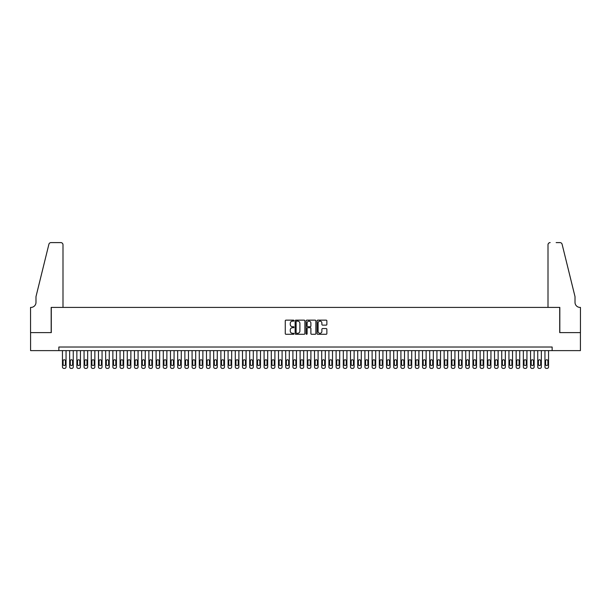 <?xml version="1.0" encoding="UTF-8"?>
<svg xmlns="http://www.w3.org/2000/svg" width="611" height="611" viewBox="0 0 611 611"><rect width="100%" height="100%" fill="white"/><g stroke="black" fill="none" stroke-linecap="round" stroke-linejoin="round"><path stroke-width="0.92" d="M293.975 320.638A0.496 0.496 0 0 0 293.486 320.141L285.971 320.141A0.71 0.71 0 0 0 285.268 320.851L285.268 333.575A0.71 0.71 0 0 0 285.971 334.278L293.486 334.278A0.496 0.496 0 0 0 293.975 333.789A0.496 0.496 0 0 0 293.486 333.293L292.509 333.293A2.261 2.261 0 0 1 290.248 331.032L290.248 329.971A2.261 2.261 0 0 1 292.509 327.71L293.486 327.71A0.496 0.496 0 0 0 293.975 327.213A0.496 0.496 0 0 0 293.486 326.717L292.509 326.717A2.261 2.261 0 0 1 290.248 324.456L290.248 323.395A2.261 2.261 0 0 1 292.509 321.134L293.486 321.134A0.496 0.496 0 0 0 293.975 320.638M326.159 325.128A0.71 0.71 0 0 0 326.862 324.418L326.862 320.851A0.71 0.71 0 0 0 326.159 320.141L317.819 320.141A0.71 0.71 0 0 0 317.109 320.851L317.109 333.575A0.71 0.71 0 0 0 317.819 334.278L326.159 334.278A0.71 0.71 0 0 0 326.862 333.575L326.862 329.26A0.71 0.71 0 0 0 326.159 328.558L322.585 328.558A0.71 0.71 0 0 0 321.882 329.26L321.882 331.399A1.894 1.894 0 0 1 319.988 333.293A1.894 1.894 0 0 1 318.102 331.399L318.102 323.02A1.894 1.894 0 0 1 319.988 321.134A1.894 1.894 0 0 1 321.882 323.02L321.882 324.418A0.71 0.71 0 0 0 322.585 325.128L326.159 325.128M58.855 350.615L30.588 350.615L30.588 332.613L51.293 332.613L51.293 307.409L559.707 307.409L559.707 332.613L580.412 332.613L580.412 350.615L552.145 350.615L552.145 347.017L58.855 347.017L58.855 350.615L552.145 350.615M304.881 320.851A0.71 0.71 0 0 0 304.171 320.141L295.831 320.141A0.71 0.71 0 0 0 295.128 320.851L295.128 333.575A0.71 0.71 0 0 0 295.831 334.278L304.171 334.278A0.71 0.71 0 0 0 304.881 333.575L304.881 320.851M306.829 320.141L315.169 320.141A0.71 0.71 0 0 1 315.872 320.851L315.872 333.575A0.71 0.71 0 0 1 315.169 334.278L311.595 334.278A0.71 0.71 0 0 1 310.892 333.575L310.892 328.413A0.71 0.71 0 0 0 310.182 327.71L307.814 327.71A0.71 0.71 0 0 0 307.112 328.413L307.112 333.789A0.496 0.496 0 0 1 306.615 334.278A0.496 0.496 0 0 1 306.119 333.789L306.119 320.851A0.71 0.71 0 0 1 306.829 320.141M296.61 321.134A0.496 0.496 0 0 0 296.114 321.63L296.114 332.796A0.496 0.496 0 0 0 296.61 333.293L297.633 333.293A2.261 2.261 0 0 0 299.902 331.032L299.902 323.395A2.261 2.261 0 0 0 297.633 321.134L296.61 321.134M310.892 323.059A1.894 1.894 0 0 0 308.998 321.172A1.894 1.894 0 0 0 307.112 323.059L307.112 326.014A0.71 0.71 0 0 0 307.814 326.717L310.182 326.717A0.71 0.71 0 0 0 310.892 326.014L310.892 323.059M66.057 350.615L66.057 366.967A1.443 1.443 90 0 1 64.613 368.402L63.895 368.402A1.443 1.443 90 0 1 62.452 366.967L62.452 350.615M65.408 364.37L65.408 360.918A1.153 1.153 90 0 0 64.254 359.764A1.153 1.153 90 0 0 63.101 360.918L63.101 364.37A1.153 1.153 90 0 0 64.254 365.523A1.153 1.153 90 0 0 65.408 364.37M62.994 307.409L62.994 244.759A2.161 2.161 0 0 0 60.833 242.598L51.003 242.598A2.161 2.161 0 0 0 48.903 244.24L35.988 296.61L35.988 302.369A5.041 5.041 0 0 1 30.947 307.409L30.55 307.409L30.55 332.613L51.179 332.613L51.179 307.409L62.994 307.409L62.994 244.759C62.857 243.453 62.131 242.735 60.833 242.598L54.853 242.598M48.903 244.24C49.453 243.056 49.453 243.056 48.903 244.24C49.453 243.056 49.453 243.056 48.903 244.24M35.988 302.369A5.041 5.041 0 0 1 30.947 307.409M548.006 307.409L548.006 244.759L548.006 307.409L559.821 307.409L559.821 332.613L580.45 332.613L580.45 307.409L580.053 307.409A5.041 5.041 0 0 1 575.012 302.369A5.041 5.041 0 0 0 580.053 307.409M571.056 280.548L562.097 244.24L575.012 296.61L575.012 302.369M556.147 242.598L559.997 242.598A2.161 2.161 0 0 1 562.097 244.24C561.547 243.056 561.547 243.056 562.097 244.24C561.547 243.056 561.547 243.056 562.097 244.24M550.167 242.598A2.161 2.161 0 0 0 548.006 244.759C548.143 243.453 548.869 242.735 550.167 242.598M73.251 350.615L73.251 366.967A1.443 1.443 90 0 1 71.815 368.402L71.097 368.402A1.443 1.443 90 0 1 69.654 366.967L69.654 350.615M72.61 364.37L72.61 360.918A1.153 1.153 90 0 0 71.456 359.764A1.153 1.153 90 0 0 70.303 360.918L70.303 364.37A1.153 1.153 90 0 0 71.456 365.523A1.153 1.153 90 0 0 72.61 364.37M80.453 350.615L80.453 366.967A1.443 1.443 90 0 1 79.018 368.402L78.292 368.402A1.443 1.443 90 0 1 76.856 366.967L76.856 350.615M79.804 364.37L79.804 360.918A1.153 1.153 90 0 0 78.659 359.764A1.153 1.153 90 0 0 77.505 360.918L77.505 364.37A1.153 1.153 90 0 0 78.659 365.523A1.153 1.153 90 0 0 79.804 364.37M87.656 350.615L87.656 366.967A1.443 1.443 90 0 1 86.22 368.402L85.494 368.402A1.443 1.443 90 0 1 84.058 366.967L84.058 350.615M87.006 364.37L87.006 360.918A1.153 1.153 90 0 0 85.853 359.764A1.153 1.153 90 0 0 84.708 360.918L84.708 364.37A1.153 1.153 90 0 0 85.853 365.523A1.153 1.153 90 0 0 87.006 364.37M94.858 350.615L94.858 366.967A1.443 1.443 90 0 1 93.422 368.402L92.696 368.402A1.443 1.443 90 0 1 91.26 366.967L91.26 350.615M94.209 364.37L94.209 360.918A1.153 1.153 90 0 0 93.055 359.764A1.153 1.153 90 0 0 91.91 360.918L91.91 364.37A1.153 1.153 90 0 0 93.055 365.523A1.153 1.153 90 0 0 94.209 364.37M102.06 350.615L102.06 366.967A1.443 1.443 90 0 1 100.616 368.402L99.899 368.402A1.443 1.443 90 0 1 98.463 366.967L98.463 350.615M101.411 364.37L101.411 360.918A1.153 1.153 90 0 0 100.257 359.764A1.153 1.153 90 0 0 99.104 360.918L99.104 364.37A1.153 1.153 90 0 0 100.257 365.523A1.153 1.153 90 0 0 101.411 364.37M109.262 350.615L109.262 366.967A1.443 1.443 90 0 1 107.819 368.402L107.101 368.402A1.443 1.443 90 0 1 105.657 366.967L105.657 350.615M108.613 364.37L108.613 360.918A1.153 1.153 90 0 0 107.46 359.764A1.153 1.153 90 0 0 106.306 360.918L106.306 364.37A1.153 1.153 90 0 0 107.46 365.523A1.153 1.153 90 0 0 108.613 364.37M116.464 350.615L116.464 366.967A1.443 1.443 90 0 1 115.021 368.402L114.303 368.402A1.443 1.443 90 0 1 112.859 366.967L112.859 350.615M115.815 364.37L115.815 360.918A1.153 1.153 90 0 0 114.662 359.764A1.153 1.153 90 0 0 113.509 360.918L113.509 364.37A1.153 1.153 90 0 0 114.662 365.523A1.153 1.153 90 0 0 115.815 364.37M123.666 350.615L123.666 366.967A1.443 1.443 90 0 1 122.223 368.402L121.505 368.402A1.443 1.443 90 0 1 120.061 366.967L120.061 350.615M123.017 364.37L123.017 360.918A1.153 1.153 90 0 0 121.864 359.764A1.153 1.153 90 0 0 120.711 360.918L120.711 364.37A1.153 1.153 90 0 0 121.864 365.523A1.153 1.153 90 0 0 123.017 364.37M130.869 350.615L130.869 366.967A1.443 1.443 90 0 1 129.425 368.402L128.707 368.402A1.443 1.443 90 0 1 127.264 366.967L127.264 350.615M130.219 364.37L130.219 360.918A1.153 1.153 90 0 0 129.066 359.764A1.153 1.153 90 0 0 127.913 360.918L127.913 364.37A1.153 1.153 90 0 0 129.066 365.523A1.153 1.153 90 0 0 130.219 364.37M138.071 350.615L138.071 366.967A1.443 1.443 90 0 1 136.627 368.402L135.909 368.402A1.443 1.443 90 0 1 134.466 366.967L134.466 350.615M137.422 364.37L137.422 360.918A1.153 1.153 90 0 0 136.268 359.764A1.153 1.153 90 0 0 135.115 360.918L135.115 364.37A1.153 1.153 90 0 0 136.268 365.523A1.153 1.153 90 0 0 137.422 364.37M145.265 350.615L145.265 366.967A1.443 1.443 90 0 1 143.829 368.402L143.111 368.402A1.443 1.443 90 0 1 141.668 366.967L141.668 350.615M144.624 364.37L144.624 360.918A1.153 1.153 90 0 0 143.47 359.764A1.153 1.153 90 0 0 142.317 360.918L142.317 364.37A1.153 1.153 90 0 0 143.47 365.523A1.153 1.153 90 0 0 144.624 364.37M152.467 350.615L152.467 366.967A1.443 1.443 90 0 1 151.032 368.402L150.306 368.402A1.443 1.443 90 0 1 148.87 366.967L148.87 350.615M151.818 364.37L151.818 360.918A1.153 1.153 90 0 0 150.673 359.764A1.153 1.153 90 0 0 149.519 360.918L149.519 364.37A1.153 1.153 90 0 0 150.673 365.523A1.153 1.153 90 0 0 151.818 364.37M159.67 350.615L159.67 366.967A1.443 1.443 90 0 1 158.234 368.402L157.508 368.402A1.443 1.443 90 0 1 156.072 366.967L156.072 350.615M159.02 364.37L159.02 360.918A1.153 1.153 90 0 0 157.875 359.764A1.153 1.153 90 0 0 156.721 360.918L156.721 364.37A1.153 1.153 90 0 0 157.875 365.523A1.153 1.153 90 0 0 159.02 364.37M166.872 350.615L166.872 366.967A1.443 1.443 90 0 1 165.436 368.402L164.71 368.402A1.443 1.443 90 0 1 163.274 366.967L163.274 350.615M166.223 364.37L166.223 360.918A1.153 1.153 90 0 0 165.069 359.764A1.153 1.153 90 0 0 163.924 360.918L163.924 364.37A1.153 1.153 90 0 0 165.069 365.523A1.153 1.153 90 0 0 166.223 364.37M174.074 350.615L174.074 366.967A1.443 1.443 90 0 1 172.63 368.402L171.912 368.402A1.443 1.443 90 0 1 170.477 366.967L170.477 350.615M173.425 364.37L173.425 360.918A1.153 1.153 90 0 0 172.271 359.764A1.153 1.153 90 0 0 171.118 360.918L171.118 364.37A1.153 1.153 90 0 0 172.271 365.523A1.153 1.153 90 0 0 173.425 364.37M181.276 350.615L181.276 366.967A1.443 1.443 90 0 1 179.833 368.402L179.115 368.402A1.443 1.443 90 0 1 177.671 366.967L177.671 350.615M180.627 364.37L180.627 360.918A1.153 1.153 90 0 0 179.474 359.764A1.153 1.153 90 0 0 178.32 360.918L178.32 364.37A1.153 1.153 90 0 0 179.474 365.523A1.153 1.153 90 0 0 180.627 364.37M188.478 350.615L188.478 366.967A1.443 1.443 90 0 1 187.035 368.402L186.317 368.402A1.443 1.443 90 0 1 184.873 366.967L184.873 350.615M187.829 364.37L187.829 360.918A1.153 1.153 90 0 0 186.676 359.764A1.153 1.153 90 0 0 185.523 360.918L185.523 364.37A1.153 1.153 90 0 0 186.676 365.523A1.153 1.153 90 0 0 187.829 364.37M195.68 350.615L195.68 366.967A1.443 1.443 90 0 1 194.237 368.402L193.519 368.402A1.443 1.443 90 0 1 192.075 366.967L192.075 350.615M195.031 364.37L195.031 360.918A1.153 1.153 90 0 0 193.878 359.764A1.153 1.153 90 0 0 192.725 360.918L192.725 364.37A1.153 1.153 90 0 0 193.878 365.523A1.153 1.153 90 0 0 195.031 364.37M202.883 350.615L202.883 366.967A1.443 1.443 90 0 1 201.439 368.402L200.721 368.402A1.443 1.443 90 0 1 199.278 366.967L199.278 350.615M202.233 364.37L202.233 360.918A1.153 1.153 90 0 0 201.08 359.764A1.153 1.153 90 0 0 199.927 360.918L199.927 364.37A1.153 1.153 90 0 0 201.08 365.523A1.153 1.153 90 0 0 202.233 364.37M210.085 350.615L210.085 366.967A1.443 1.443 90 0 1 208.641 368.402L207.923 368.402A1.443 1.443 90 0 1 206.48 366.967L206.48 350.615M209.436 364.37L209.436 360.918A1.153 1.153 90 0 0 208.282 359.764A1.153 1.153 90 0 0 207.129 360.918L207.129 364.37A1.153 1.153 90 0 0 208.282 365.523A1.153 1.153 90 0 0 209.436 364.37M217.279 350.615L217.279 366.967A1.443 1.443 90 0 1 215.843 368.402L215.125 368.402A1.443 1.443 90 0 1 213.682 366.967L213.682 350.615M216.638 364.37L216.638 360.918A1.153 1.153 90 0 0 215.484 359.764A1.153 1.153 90 0 0 214.331 360.918L214.331 364.37A1.153 1.153 90 0 0 215.484 365.523A1.153 1.153 90 0 0 216.638 364.37M224.481 350.615L224.481 366.967A1.443 1.443 90 0 1 223.046 368.402L222.32 368.402A1.443 1.443 90 0 1 220.884 366.967L220.884 350.615M223.832 364.37L223.832 360.918A1.153 1.153 90 0 0 222.687 359.764A1.153 1.153 90 0 0 221.533 360.918L221.533 364.37A1.153 1.153 90 0 0 222.687 365.523A1.153 1.153 90 0 0 223.832 364.37M231.684 350.615L231.684 366.967A1.443 1.443 90 0 1 230.248 368.402L229.522 368.402A1.443 1.443 90 0 1 228.086 366.967L228.086 350.615M231.034 364.37L231.034 360.918A1.153 1.153 90 0 0 229.889 359.764A1.153 1.153 90 0 0 228.735 360.918L228.735 364.37A1.153 1.153 90 0 0 229.889 365.523A1.153 1.153 90 0 0 231.034 364.37M238.886 350.615L238.886 366.967A1.443 1.443 90 0 1 237.45 368.402L236.724 368.402A1.443 1.443 90 0 1 235.288 366.967L235.288 350.615M238.237 364.37L238.237 360.918A1.153 1.153 90 0 0 237.083 359.764A1.153 1.153 90 0 0 235.938 360.918L235.938 364.37A1.153 1.153 90 0 0 237.083 365.523A1.153 1.153 90 0 0 238.237 364.37M246.088 350.615L246.088 366.967A1.443 1.443 90 0 1 244.644 368.402L243.926 368.402A1.443 1.443 90 0 1 242.491 366.967L242.491 350.615M245.439 364.37L245.439 360.918A1.153 1.153 90 0 0 244.285 359.764A1.153 1.153 90 0 0 243.132 360.918L243.132 364.37A1.153 1.153 90 0 0 244.285 365.523A1.153 1.153 90 0 0 245.439 364.37M253.29 350.615L253.29 366.967A1.443 1.443 90 0 1 251.847 368.402L251.129 368.402A1.443 1.443 90 0 1 249.693 366.967L249.693 350.615M252.641 364.37L252.641 360.918A1.153 1.153 90 0 0 251.488 359.764A1.153 1.153 90 0 0 250.334 360.918L250.334 364.37A1.153 1.153 90 0 0 251.488 365.523A1.153 1.153 90 0 0 252.641 364.37M260.492 350.615L260.492 366.967A1.443 1.443 90 0 1 259.049 368.402L258.331 368.402A1.443 1.443 90 0 1 256.887 366.967L256.887 350.615M259.843 364.37L259.843 360.918A1.153 1.153 90 0 0 258.69 359.764A1.153 1.153 90 0 0 257.536 360.918L257.536 364.37A1.153 1.153 90 0 0 258.69 365.523A1.153 1.153 90 0 0 259.843 364.37M267.694 350.615L267.694 366.967A1.443 1.443 90 0 1 266.251 368.402L265.533 368.402A1.443 1.443 90 0 1 264.089 366.967L264.089 350.615M267.045 364.37L267.045 360.918A1.153 1.153 90 0 0 265.892 359.764A1.153 1.153 90 0 0 264.739 360.918L264.739 364.37A1.153 1.153 90 0 0 265.892 365.523A1.153 1.153 90 0 0 267.045 364.37M274.897 350.615L274.897 366.967A1.443 1.443 90 0 1 273.453 368.402L272.735 368.402A1.443 1.443 90 0 1 271.292 366.967L271.292 350.615M274.247 364.37L274.247 360.918A1.153 1.153 90 0 0 273.094 359.764A1.153 1.153 90 0 0 271.941 360.918L271.941 364.37A1.153 1.153 90 0 0 273.094 365.523A1.153 1.153 90 0 0 274.247 364.37M282.099 350.615L282.099 366.967A1.443 1.443 90 0 1 280.655 368.402L279.937 368.402A1.443 1.443 90 0 1 278.494 366.967L278.494 350.615M281.45 364.37L281.45 360.918A1.153 1.153 90 0 0 280.296 359.764A1.153 1.153 90 0 0 279.143 360.918L279.143 364.37A1.153 1.153 90 0 0 280.296 365.523A1.153 1.153 90 0 0 281.45 364.37M289.293 350.615L289.293 366.967A1.443 1.443 90 0 1 287.857 368.402L287.139 368.402A1.443 1.443 90 0 1 285.696 366.967L285.696 350.615M288.652 364.37L288.652 360.918A1.153 1.153 90 0 0 287.498 359.764A1.153 1.153 90 0 0 286.345 360.918L286.345 364.37A1.153 1.153 90 0 0 287.498 365.523A1.153 1.153 90 0 0 288.652 364.37M296.495 350.615L296.495 366.967A1.443 1.443 90 0 1 295.06 368.402L294.342 368.402A1.443 1.443 90 0 1 292.898 366.967L292.898 350.615M295.854 364.37L295.854 360.918A1.153 1.153 90 0 0 294.701 359.764A1.153 1.153 90 0 0 293.547 360.918L293.547 364.37A1.153 1.153 90 0 0 294.701 365.523A1.153 1.153 90 0 0 295.854 364.37M303.698 350.615L303.698 366.967A1.443 1.443 90 0 1 302.262 368.402L301.536 368.402A1.443 1.443 90 0 1 300.1 366.967L300.1 350.615M303.048 364.37L303.048 360.918A1.153 1.153 90 0 0 301.903 359.764A1.153 1.153 90 0 0 300.749 360.918L300.749 364.37A1.153 1.153 90 0 0 301.903 365.523A1.153 1.153 90 0 0 303.048 364.37M310.9 350.615L310.9 366.967A1.443 1.443 90 0 1 309.464 368.402L308.738 368.402A1.443 1.443 90 0 1 307.302 366.967L307.302 350.615M310.251 364.37L310.251 360.918A1.153 1.153 90 0 0 309.097 359.764A1.153 1.153 90 0 0 307.952 360.918L307.952 364.37A1.153 1.153 90 0 0 309.097 365.523A1.153 1.153 90 0 0 310.251 364.37M318.102 350.615L318.102 366.967A1.443 1.443 90 0 1 316.658 368.402L315.94 368.402A1.443 1.443 90 0 1 314.505 366.967L314.505 350.615M317.453 364.37L317.453 360.918A1.153 1.153 90 0 0 316.299 359.764A1.153 1.153 90 0 0 315.146 360.918L315.146 364.37A1.153 1.153 90 0 0 316.299 365.523A1.153 1.153 90 0 0 317.453 364.37M325.304 350.615L325.304 366.967A1.443 1.443 90 0 1 323.861 368.402L323.143 368.402A1.443 1.443 90 0 1 321.707 366.967L321.707 350.615M324.655 364.37L324.655 360.918A1.153 1.153 90 0 0 323.502 359.764A1.153 1.153 90 0 0 322.348 360.918L322.348 364.37A1.153 1.153 90 0 0 323.502 365.523A1.153 1.153 90 0 0 324.655 364.37M332.506 350.615L332.506 366.967A1.443 1.443 90 0 1 331.063 368.402L330.345 368.402A1.443 1.443 90 0 1 328.901 366.967L328.901 350.615M331.857 364.37L331.857 360.918A1.153 1.153 90 0 0 330.704 359.764A1.153 1.153 90 0 0 329.55 360.918L329.55 364.37A1.153 1.153 90 0 0 330.704 365.523A1.153 1.153 90 0 0 331.857 364.37M339.708 350.615L339.708 366.967A1.443 1.443 90 0 1 338.265 368.402L337.547 368.402A1.443 1.443 90 0 1 336.103 366.967L336.103 350.615M339.059 364.37L339.059 360.918A1.153 1.153 90 0 0 337.906 359.764A1.153 1.153 90 0 0 336.753 360.918L336.753 364.37A1.153 1.153 90 0 0 337.906 365.523A1.153 1.153 90 0 0 339.059 364.37M346.911 350.615L346.911 366.967A1.443 1.443 90 0 1 345.467 368.402L344.749 368.402A1.443 1.443 90 0 1 343.306 366.967L343.306 350.615M346.261 364.37L346.261 360.918A1.153 1.153 90 0 0 345.108 359.764A1.153 1.153 90 0 0 343.955 360.918L343.955 364.37A1.153 1.153 90 0 0 345.108 365.523A1.153 1.153 90 0 0 346.261 364.37M354.113 350.615L354.113 366.967A1.443 1.443 90 0 1 352.669 368.402L351.951 368.402A1.443 1.443 90 0 1 350.508 366.967L350.508 350.615M353.464 364.37L353.464 360.918A1.153 1.153 90 0 0 352.31 359.764A1.153 1.153 90 0 0 351.157 360.918L351.157 364.37A1.153 1.153 90 0 0 352.31 365.523A1.153 1.153 90 0 0 353.464 364.37M361.307 350.615L361.307 366.967A1.443 1.443 90 0 1 359.871 368.402L359.153 368.402A1.443 1.443 90 0 1 357.71 366.967L357.71 350.615M360.666 364.37L360.666 360.918A1.153 1.153 90 0 0 359.512 359.764A1.153 1.153 90 0 0 358.359 360.918L358.359 364.37A1.153 1.153 90 0 0 359.512 365.523A1.153 1.153 90 0 0 360.666 364.37M368.509 350.615L368.509 366.967A1.443 1.443 90 0 1 367.074 368.402L366.356 368.402A1.443 1.443 90 0 1 364.912 366.967L364.912 350.615M367.868 364.37L367.868 360.918A1.153 1.153 90 0 0 366.715 359.764A1.153 1.153 90 0 0 365.561 360.918L365.561 364.37A1.153 1.153 90 0 0 366.715 365.523A1.153 1.153 90 0 0 367.868 364.37M375.712 350.615L375.712 366.967A1.443 1.443 90 0 1 374.276 368.402L373.55 368.402A1.443 1.443 90 0 1 372.114 366.967L372.114 350.615M375.062 364.37L375.062 360.918A1.153 1.153 90 0 0 373.917 359.764A1.153 1.153 90 0 0 372.763 360.918L372.763 364.37A1.153 1.153 90 0 0 373.917 365.523A1.153 1.153 90 0 0 375.062 364.37M382.914 350.615L382.914 366.967A1.443 1.443 90 0 1 381.478 368.402L380.752 368.402A1.443 1.443 90 0 1 379.316 366.967L379.316 350.615M382.265 364.37L382.265 360.918A1.153 1.153 90 0 0 381.111 359.764A1.153 1.153 90 0 0 379.966 360.918L379.966 364.37A1.153 1.153 90 0 0 381.111 365.523A1.153 1.153 90 0 0 382.265 364.37M390.116 350.615L390.116 366.967A1.443 1.443 90 0 1 388.68 368.402L387.954 368.402A1.443 1.443 90 0 1 386.519 366.967L386.519 350.615M389.467 364.37L389.467 360.918A1.153 1.153 90 0 0 388.313 359.764A1.153 1.153 90 0 0 387.168 360.918L387.168 364.37A1.153 1.153 90 0 0 388.313 365.523A1.153 1.153 90 0 0 389.467 364.37M397.318 350.615L397.318 366.967A1.443 1.443 90 0 1 395.875 368.402L395.157 368.402A1.443 1.443 90 0 1 393.721 366.967L393.721 350.615M396.669 364.37L396.669 360.918A1.153 1.153 90 0 0 395.516 359.764A1.153 1.153 90 0 0 394.362 360.918L394.362 364.37A1.153 1.153 90 0 0 395.516 365.523A1.153 1.153 90 0 0 396.669 364.37M404.52 350.615L404.52 366.967A1.443 1.443 90 0 1 403.077 368.402L402.359 368.402A1.443 1.443 90 0 1 400.915 366.967L400.915 350.615M403.871 364.37L403.871 360.918A1.153 1.153 90 0 0 402.718 359.764A1.153 1.153 90 0 0 401.564 360.918L401.564 364.37A1.153 1.153 90 0 0 402.718 365.523A1.153 1.153 90 0 0 403.871 364.37M411.722 350.615L411.722 366.967A1.443 1.443 90 0 1 410.279 368.402L409.561 368.402A1.443 1.443 90 0 1 408.117 366.967L408.117 350.615M411.073 364.37L411.073 360.918A1.153 1.153 90 0 0 409.92 359.764A1.153 1.153 90 0 0 408.767 360.918L408.767 364.37A1.153 1.153 90 0 0 409.92 365.523A1.153 1.153 90 0 0 411.073 364.37M418.925 350.615L418.925 366.967A1.443 1.443 90 0 1 417.481 368.402L416.763 368.402A1.443 1.443 90 0 1 415.32 366.967L415.32 350.615M418.275 364.37L418.275 360.918A1.153 1.153 90 0 0 417.122 359.764A1.153 1.153 90 0 0 415.969 360.918L415.969 364.37A1.153 1.153 90 0 0 417.122 365.523A1.153 1.153 90 0 0 418.275 364.37M426.127 350.615L426.127 366.967A1.443 1.443 90 0 1 424.683 368.402L423.965 368.402A1.443 1.443 90 0 1 422.522 366.967L422.522 350.615M425.477 364.37L425.477 360.918A1.153 1.153 90 0 0 424.324 359.764A1.153 1.153 90 0 0 423.171 360.918L423.171 364.37A1.153 1.153 90 0 0 424.324 365.523A1.153 1.153 90 0 0 425.477 364.37M433.329 350.615L433.329 366.967A1.443 1.443 90 0 1 431.885 368.402L431.167 368.402A1.443 1.443 90 0 1 429.724 366.967L429.724 350.615M432.68 364.37L432.68 360.918A1.153 1.153 90 0 0 431.526 359.764A1.153 1.153 90 0 0 430.373 360.918L430.373 364.37A1.153 1.153 90 0 0 431.526 365.523A1.153 1.153 90 0 0 432.68 364.37M440.523 350.615L440.523 366.967A1.443 1.443 90 0 1 439.088 368.402L438.37 368.402A1.443 1.443 90 0 1 436.926 366.967L436.926 350.615M439.882 364.37L439.882 360.918A1.153 1.153 90 0 0 438.729 359.764A1.153 1.153 90 0 0 437.575 360.918L437.575 364.37A1.153 1.153 90 0 0 438.729 365.523A1.153 1.153 90 0 0 439.882 364.37M447.726 350.615L447.726 366.967A1.443 1.443 90 0 1 446.29 368.402L445.564 368.402A1.443 1.443 90 0 1 444.128 366.967L444.128 350.615M447.076 364.37L447.076 360.918A1.153 1.153 90 0 0 445.931 359.764A1.153 1.153 90 0 0 444.777 360.918L444.777 364.37A1.153 1.153 90 0 0 445.931 365.523A1.153 1.153 90 0 0 447.076 364.37M454.928 350.615L454.928 366.967A1.443 1.443 90 0 1 453.492 368.402L452.766 368.402A1.443 1.443 90 0 1 451.33 366.967L451.33 350.615M454.279 364.37L454.279 360.918A1.153 1.153 90 0 0 453.125 359.764A1.153 1.153 90 0 0 451.98 360.918L451.98 364.37A1.153 1.153 90 0 0 453.125 365.523A1.153 1.153 90 0 0 454.279 364.37M462.13 350.615L462.13 366.967A1.443 1.443 90 0 1 460.694 368.402L459.968 368.402A1.443 1.443 90 0 1 458.533 366.967L458.533 350.615M461.481 364.37L461.481 360.918A1.153 1.153 90 0 0 460.327 359.764A1.153 1.153 90 0 0 459.182 360.918L459.182 364.37A1.153 1.153 90 0 0 460.327 365.523A1.153 1.153 90 0 0 461.481 364.37M469.332 350.615L469.332 366.967A1.443 1.443 90 0 1 467.889 368.402L467.171 368.402A1.443 1.443 90 0 1 465.735 366.967L465.735 350.615M468.683 364.37L468.683 360.918A1.153 1.153 90 0 0 467.53 359.764A1.153 1.153 90 0 0 466.376 360.918L466.376 364.37A1.153 1.153 90 0 0 467.53 365.523A1.153 1.153 90 0 0 468.683 364.37M476.534 350.615L476.534 366.967A1.443 1.443 90 0 1 475.091 368.402L474.373 368.402A1.443 1.443 90 0 1 472.929 366.967L472.929 350.615M475.885 364.37L475.885 360.918A1.153 1.153 90 0 0 474.732 359.764A1.153 1.153 90 0 0 473.578 360.918L473.578 364.37A1.153 1.153 90 0 0 474.732 365.523A1.153 1.153 90 0 0 475.885 364.37M483.736 350.615L483.736 366.967A1.443 1.443 90 0 1 482.293 368.402L481.575 368.402A1.443 1.443 90 0 1 480.131 366.967L480.131 350.615M483.087 364.37L483.087 360.918A1.153 1.153 90 0 0 481.934 359.764A1.153 1.153 90 0 0 480.781 360.918L480.781 364.37A1.153 1.153 90 0 0 481.934 365.523A1.153 1.153 90 0 0 483.087 364.37M490.938 350.615L490.938 366.967A1.443 1.443 90 0 1 489.495 368.402L488.777 368.402A1.443 1.443 90 0 1 487.334 366.967L487.334 350.615M490.289 364.37L490.289 360.918A1.153 1.153 90 0 0 489.136 359.764A1.153 1.153 90 0 0 487.983 360.918L487.983 364.37A1.153 1.153 90 0 0 489.136 365.523A1.153 1.153 90 0 0 490.289 364.37M498.141 350.615L498.141 366.967A1.443 1.443 90 0 1 496.697 368.402L495.979 368.402A1.443 1.443 90 0 1 494.536 366.967L494.536 350.615M497.491 364.37L497.491 360.918A1.153 1.153 90 0 0 496.338 359.764A1.153 1.153 90 0 0 495.185 360.918L495.185 364.37A1.153 1.153 90 0 0 496.338 365.523A1.153 1.153 90 0 0 497.491 364.37M505.343 350.615L505.343 366.967A1.443 1.443 90 0 1 503.899 368.402L503.181 368.402A1.443 1.443 90 0 1 501.738 366.967L501.738 350.615M504.694 364.37L504.694 360.918A1.153 1.153 90 0 0 503.54 359.764A1.153 1.153 90 0 0 502.387 360.918L502.387 364.37A1.153 1.153 90 0 0 503.54 365.523A1.153 1.153 90 0 0 504.694 364.37M512.537 350.615L512.537 366.967A1.443 1.443 90 0 1 511.102 368.402L510.384 368.402A1.443 1.443 90 0 1 508.94 366.967L508.94 350.615M511.896 364.37L511.896 360.918A1.153 1.153 90 0 0 510.743 359.764A1.153 1.153 90 0 0 509.589 360.918L509.589 364.37A1.153 1.153 90 0 0 510.743 365.523A1.153 1.153 90 0 0 511.896 364.37M519.74 350.615L519.74 366.967A1.443 1.443 90 0 1 518.304 368.402L517.578 368.402A1.443 1.443 90 0 1 516.142 366.967L516.142 350.615M519.09 364.37L519.09 360.918A1.153 1.153 90 0 0 517.945 359.764A1.153 1.153 90 0 0 516.791 360.918L516.791 364.37A1.153 1.153 90 0 0 517.945 365.523A1.153 1.153 90 0 0 519.09 364.37M526.942 350.615L526.942 366.967A1.443 1.443 90 0 1 525.506 368.402L524.78 368.402A1.443 1.443 90 0 1 523.344 366.967L523.344 350.615M526.292 364.37L526.292 360.918A1.153 1.153 90 0 0 525.147 359.764A1.153 1.153 90 0 0 523.994 360.918L523.994 364.37A1.153 1.153 90 0 0 525.147 365.523A1.153 1.153 90 0 0 526.292 364.37M534.144 350.615L534.144 366.967A1.443 1.443 90 0 1 532.708 368.402L531.982 368.402A1.443 1.443 90 0 1 530.547 366.967L530.547 350.615M533.495 364.37L533.495 360.918A1.153 1.153 90 0 0 532.341 359.764A1.153 1.153 90 0 0 531.196 360.918L531.196 364.37A1.153 1.153 90 0 0 532.341 365.523A1.153 1.153 90 0 0 533.495 364.37M541.346 350.615L541.346 366.967A1.443 1.443 90 0 1 539.903 368.402L539.185 368.402A1.443 1.443 90 0 1 537.749 366.967L537.749 350.615M540.697 364.37L540.697 360.918A1.153 1.153 90 0 0 539.544 359.764A1.153 1.153 90 0 0 538.39 360.918L538.39 364.37A1.153 1.153 90 0 0 539.544 365.523A1.153 1.153 90 0 0 540.697 364.37M548.548 350.615L548.548 366.967A1.443 1.443 90 0 1 547.105 368.402L546.387 368.402A1.443 1.443 90 0 1 544.943 366.967L544.943 350.615M547.899 364.37L547.899 360.918A1.153 1.153 90 0 0 546.746 359.764A1.153 1.153 90 0 0 545.592 360.918L545.592 364.37A1.153 1.153 90 0 0 546.746 365.523A1.153 1.153 90 0 0 547.899 364.37"/></g></svg>
